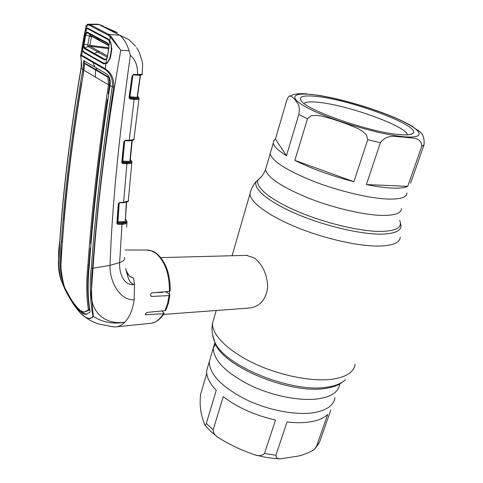 <?xml version="1.0" encoding="UTF-8"?>
<svg xmlns="http://www.w3.org/2000/svg" width="483" height="483" viewBox="0 0 483 483"><rect width="100%" height="100%" fill="white"/><g stroke="black" fill="none" stroke-linecap="round" stroke-linejoin="round"><path stroke-width="0.72" d="M315.055 412.464C296.96 415.791 268.216 410.447 245.418 399.284C221.57 386.726 209.519 374.204 209.272 361.719L210.896 356.182L209.272 361.719C209.519 374.204 221.57 386.726 245.418 399.284C268.216 410.447 296.96 415.791 315.055 412.464C327.118 410.049 333.753 405.146 334.948 397.757C333.753 405.146 327.118 410.049 315.055 412.464M271.078 150.642L270.178 153.715C272.213 161.201 286.697 170.414 313.642 181.36C339.295 191.316 370.334 198.585 388.676 199.068C400.86 199.274 406.94 197.227 406.921 192.922C406.94 197.227 400.86 199.274 388.676 199.068C370.334 198.585 339.295 191.316 313.642 181.36C286.697 170.414 272.213 161.201 270.178 153.715L271.078 150.642M161.582 292.034L161.551 292.42M169.509 291.327L169.213 294.274M163.514 314.415L249.276 308.045C259.697 306.82 265.849 299.852 267.733 287.131C267.111 274.096 262.577 264.352 254.136 257.88L246.529 255.368M392.462 188.098C399.628 188.364 404.712 187.778 407.712 186.347L421.744 146.343C421.424 136.206 410.55 138.669 404.096 137.051C397.032 137.42 387.903 132.879 380.381 142.739L366.398 184.566C376.523 186.619 385.205 187.796 392.462 188.098M412.627 126.437C416.473 131.08 424.955 130.313 424.08 144.731L410.568 183.172M303.39 93.69L318.937 95.356C333.487 97.789 349.45 101.78 366.826 107.335L377.301 110.873C391.985 116.065 403.764 121.257 412.627 126.443M318.937 95.356L320.549 95.628M398.88 134.546C370.25 132.324 307.683 110.637 301.446 101.176C298.005 96.407 303.578 94.897 318.17 96.642C352.705 100.446 420.79 126.033 413.158 133.211C411.643 134.842 406.885 135.288 398.88 134.546M303.946 103.434C305.836 101.75 311.13 101.424 319.831 102.462C349.342 105.602 407.006 126.558 407.386 134.854M366.398 184.566L407.712 186.347M294.865 160.368C311.595 168.754 331.278 175.866 353.9 181.717L367.72 139.708L366.416 134.866L362.648 131.382L358.301 128.78L349.094 124.807L339.688 121.444L330.269 118.329L320.742 115.86L315.906 115.298L311.094 115.787L307.472 118.806L294.865 160.368L353.9 181.717M275.413 139.11L273.644 140.849L273.293 143.059C273.843 146.397 278.238 150.611 286.473 155.707L298.814 114.471C300.492 104.449 297.305 103.555 295.831 100.832C294.069 98.2 292.094 96.612 289.897 96.069C289.015 95.815 288.007 97.143 286.86 100.047L275.413 139.11L286.473 155.707M311.909 421.587C304.767 422.915 296.484 423.036 287.053 421.949L275.914 455.276C276.004 457.962 277.477 459.158 280.321 458.844L294.564 456.676C300.843 455.928 307.303 453.609 313.95 449.727L316.419 446.612L327.703 414.444C324.238 417.831 318.979 420.21 311.909 421.587M206.73 373.371L200.548 394.478C198.99 410.242 202.401 417.952 204.75 424.913C205.19 425.505 205.722 424.992 206.344 423.374L216.227 390.342C209.495 383.206 206.301 376.643 206.658 370.648L208.306 365.015M223.231 396.64L213.16 429.864C213.371 432.991 215.007 435.509 218.068 437.429C229.528 444.644 241.669 450.391 254.493 454.678C258.622 456.29 261.955 455.886 264.509 453.465L275.509 420.023C254.837 415.314 237.407 407.519 223.231 396.64M330.843 410.019L319.637 441.891L316.419 446.612M126.22 270.583C128.442 275.105 130.054 277.224 131.05 276.934L133.616 278.051C129.227 276.825 126.576 273.692 125.665 268.651C127.548 274.652 128.52 283.944 134.497 284.415L133.616 278.051M112.128 326.653L115.322 326.937C118.709 326.762 121.867 325.192 124.801 322.227C129.571 317.186 132.686 309.724 134.165 299.84L134.497 284.415C124.385 286.292 118.969 274.054 119.639 262.535C123.286 261.357 124.982 259.703 124.723 257.566M169.895 295.258L168.422 303.143L165.898 310.14L165.029 310.647L147.484 312.38C145.914 312.912 145.232 313.69 145.443 314.711L163.393 313.739L164.214 313.304L161.914 310.955M156.987 253.829C165.892 261.895 170.306 274.187 170.227 290.718L169.4 291.34L151.922 292.897C150.491 293.555 150.122 294.618 150.817 296.079L151.65 296.429L169.068 295.596L169.913 295.059L169.545 294.552L166.822 292.3L165.041 291.726M92.996 316.148C90.834 306.313 89.011 285.562 91.293 267.974C95.29 212.918 102.275 152.55 112.243 86.868C113.107 79.315 110.752 73.513 105.173 69.474L81.844 56.034C79.297 54.513 82.653 62.398 81.114 68.338C70.627 130.392 63.551 187.682 59.892 240.22C57.706 254.39 58.111 267.697 61.1 280.134L65.012 289.48C69.558 298.693 74.515 306.373 79.876 312.513L81.591 314.282C86.831 318.991 90.635 319.613 92.996 316.148L93.316 316.395C102.414 322.384 112.907 324.328 124.801 322.227C104.304 325.276 88.522 311.028 91.613 287.518L93.026 268.234C97.427 202.92 106.665 130.271 120.738 50.292L110.317 36.98L108.114 35.12L89.162 25.194L89.904 24.548L108.826 34.432L111.12 36.4L120.738 50.292L129.088 50.769L130.374 55.291C118.715 138.307 111.941 208.33 110.046 265.366C109.333 281.239 119.887 300.686 134.165 299.84M105.994 63.255L105.837 63.828L103.495 63.738L83.909 52.587L82.49 50.588L81.669 55.189L105.059 68.634C111.458 72.764 114.32 78.958 113.644 87.218C103.688 152.876 96.666 213.226 92.579 268.276C90.14 285.858 92.422 306.874 93.316 316.395C91.462 318.708 88.963 319.1 85.805 317.56L81.76 314.457M63.647 225.476L62.343 241.663L61.365 241.669C58.709 257.077 59.475 271.79 63.659 285.797L72.685 302.328L79.496 310.798C82.05 313.195 84.193 314.367 85.92 314.312L89.832 312.38L90.092 311.336C87.797 298.705 87.52 283.702 89.258 266.326C93.171 211.427 100.078 151.233 109.985 85.745L113.644 87.218M86.892 314.204C85.225 314.198 83.148 313.032 80.661 310.702M62.343 241.663L60.834 266.296M61.365 241.669C65.024 189.064 72.16 131.684 82.774 69.54L83.704 60.683L94.843 67.034L92.434 61.341M84.048 69.661L82.774 69.54M83.813 69.673L82.635 77.998M81.772 83.191L81.549 83.179C73.513 132.046 67.638 177.859 63.925 220.628L64.046 220.743M85.763 63.714L84.507 63.508L85.763 63.714L96.624 69.963L96.226 67.831M84.579 60.894L83.837 69.516L82.798 69.383M84.507 63.508L107.975 77.238L108.482 84.833L83.951 70.222L84.507 63.508M108.735 93.907L108.216 93.605L109.55 84.887L109.194 77.461L108.047 77.304M83.951 70.222L83.933 70.355C73.235 132.577 66.056 190.012 62.392 242.665C59.765 257.934 60.423 272.623 64.372 286.715L64.897 287.922C69.063 296.725 73.579 303.674 78.451 308.77C80.739 310.913 82.684 311.976 84.277 311.964L88.202 310.086L88.359 309.506C86.397 296.87 86.24 282.108 87.894 265.215C91.728 210.401 98.586 150.322 108.464 84.972L108.482 84.833M108.494 84.76L110.064 85.165M91.058 243.698L90.617 243.36C94.27 198.604 99.86 150.545 107.377 99.196L107.938 99.226M109.194 77.461L107.975 77.238M108.91 77.238L96.624 69.963M109.997 85.66L110.009 85.582C110.824 80.963 109.901 77.208 107.238 74.316L94.843 67.034M84.905 311.933L89.319 310.032L88.202 310.086M88.359 309.506L89.476 309.446L89.319 310.032M89.476 309.446C87.399 296.858 87.206 282.108 88.896 265.191L90.218 248.316L90.653 248.654M90.218 248.316L90.683 248.292M107.902 99.492L107.377 99.196M89.162 25.194L87.26 24.881L86.62 28.358L88.232 28.394L88.437 29.058L97.602 34.106L108.035 39.443L107.866 38.785L109.671 40.584L110.77 42.649L111.839 49.284L110.396 57.9L107.353 62.947L105.837 63.828L105.173 69.474M103.495 63.738L103.779 63.207M83.909 52.587L84.205 52.098M80.631 55.805L82.17 47.026L82.116 48.698L82.708 50.335M81.023 68.139L81.005 68.224C81.935 56.426 79.894 55.69 80.764 54.941L81.669 55.189L81.844 56.034M82.786 69.455L81.005 68.224C70.53 130.271 63.466 187.561 59.807 240.081L59.814 239.948M65.09 289.486L62.337 282.941M84.374 34.42L82.17 47.026L86.125 25.599L87.598 24.283L86.125 25.599L85.877 26.963M84.38 34.444L85.69 29.294L86.62 28.358L86.765 28.805M98.031 24.18L87.846 24.216L89.904 24.548L98.991 24.542L97.457 24.174M88.232 28.394L107.866 38.785M111.12 36.4L110.317 36.98L109.617 40.97L110.583 42.842M110.396 57.9L110.015 57.7C109.478 59.789 108.578 61.359 107.311 62.422L107.353 62.947M107.419 62.319L109.949 58.304M111.537 49.055L111.839 49.284M111.567 48.843L110.77 42.649M108.114 35.12L108.826 34.432L119.742 35.229C123.684 38.405 126.8 43.585 129.088 50.769M98.991 24.542L119.609 35.162M91.293 267.974L93.026 268.234L110.046 265.366L119.639 262.535L121.994 224.311L117.804 224.378L116.892 223.351L118.287 204.013L119.784 202.468L123.588 202.323L128.285 201L131.835 162.699M123.25 221.661L124.053 222.53M125.399 222.494L124.632 221.643M125.972 219.976L127.029 221.522C127.427 223.2 125.749 224.13 121.994 224.311L121.752 223.43C126.039 223.237 127.44 222.083 125.972 219.976L125.363 219.258M117.176 223.188L117.804 224.378M118.407 203.518L116.892 223.351M162.747 291.931L162.523 292.402L155.725 292.559M93.436 57.507L93.328 58.189M115.992 31.987L98.882 24.488M109.146 29.777L117.52 32.784M135.602 46.229L128.828 39.57L119.742 35.229M130.374 55.291C135.578 59.868 137.939 66.31 137.456 74.63L142.195 74.231L142.612 65.271L142.262 61.655L139.382 52.575L136.647 47.6M142.195 74.231L141.712 74.811M137.087 75.161L137.456 74.63L133.652 74.334L132.107 75.789L133.652 74.334M141.996 74.328L141.441 74.919L136.949 75.173M136.852 75.143L133.284 74.871M140.42 75.336L137.715 75.221M136.894 75.161L133.242 74.883M137.365 97.651L137.848 98.091L137.365 98.291L130.217 97.584L129.957 96.678L137.106 97.391L140.257 75.179M130.615 161.998L130.102 161.425L130.615 161.998L130.114 162.282L129.867 161.407L131.853 140.601M130.114 162.282L123.002 162.004L122.217 162.421L122.7 163.61L121.782 162.421L123.835 141.767L125.357 140.251L129.269 140.311L133.767 139.563L133.332 140.1C132.952 140.517 131.461 140.752 128.864 140.813M121.994 162.366L122.447 162.723L126.649 162.886C131.008 162.94 132.378 162.034 130.772 160.163L130.289 159.686M123.002 162.004L122.754 161.117L130.132 161.37L132.197 140.523M122.169 161.165L122.754 161.117L124.759 140.782M124.089 141.688L121.782 162.421M124.91 140.752L125.357 140.251M130.132 161.37L131.962 140.577M133.767 139.563L133.556 139.973M133.906 139.472L138.977 98.943M130.217 97.584L129.456 97.868L129.704 98.115L133.845 98.52C138.253 98.858 139.575 98.224 137.812 96.624L139.074 98.194C139.484 99.299 137.83 99.709 134.111 99.426L129.269 140.311L128.822 140.813L124.952 140.752M129.704 98.115L129.969 99.021L129.052 97.644L132.107 75.789M133.845 98.52L134.111 99.426L129.969 99.021M137.812 96.624L137.498 96.371M106.785 62.832L106.882 63.297M129.456 97.868L129.082 97.644M137.365 98.291L137.106 97.391L140.408 75.42M137.848 98.091L137.329 97.427M132.994 74.907L129.957 96.678M132.354 75.753L129.052 97.644M132.39 75.686L133.151 74.883M130.772 160.163L131.925 161.733C132.324 163.139 130.645 163.815 126.902 163.773L122.7 163.61M126.649 162.886L126.902 163.773L123.588 202.323L123.195 202.775L119.114 202.685M127.941 201.489L128.285 201M123.195 202.775L127.687 201.701L128.043 201.212M123.388 202.709L123.038 202.727M126.606 202.232L125.194 221.582L126.359 202.317M119.265 202.866L117.906 221.739L124.928 221.637M117.266 221.848L117.906 221.739L118.148 222.621L117.182 223.11L118.577 203.79M125.2 221.486L125.671 222.144L125.163 222.512L118.148 222.621M117.351 223.158L117.562 223.496L121.752 223.43M125.671 222.144L125.175 221.643M87.93 44.997L87.821 46.06M111.488 48.843L109.985 57.833M109.544 41.091L109.858 41.393M84.495 34.353L85.02 31.552L86.523 28.889L87.948 28.95L107.975 39.564L109.575 41.133L107.413 57.302L106.592 59.174L105.922 63.285L103.845 63.164L93.128 57.326L83.855 51.814L82.587 50.063L82.358 46L82.919 42.902M84.422 34.329L82.841 42.884M106.314 59.095L104.594 60.019L84.259 48.578L84.742 47.992L105.016 59.373L106.502 58.902M104.594 60.019L106.737 58.546M84.259 48.578L83.299 46.133L83.97 45.951L84.742 47.992L88.099 46.555L87.773 44.961L89.433 36.231L90.23 35.362L108.753 45.372M107.347 57.097L106.701 58.66M108.772 45.444L107.673 43.615L87.465 32.778L86.252 33.49L85.726 35.102L84.042 44.134L83.372 43.923L82.587 50.063M92.857 36.974L91.504 36.72L89.856 45.336L84.042 44.134L83.97 45.951M107.232 57.248L88.099 46.555M108.651 48.638L90.037 46.259L88.105 46.555M90.037 46.259L107.449 56.01M108.886 47.642L107.413 57.302M108.814 45.637L108.965 47.769M100.434 41.188L108.735 45.523L107.522 42.969L87.248 32.113L90.647 35.694L100.138 41.025L96.878 38.018L96.697 37.366M105.922 63.285C107.787 62.512 109.073 60.701 109.786 57.851M111.247 48.843C111.525 45.873 110.969 43.301 109.575 41.133M108.144 44.074L107.522 42.969M86.523 28.889L85.757 32.941L87.248 32.113M83.372 43.923L85.068 34.83L85.757 32.941L86.252 33.49M85.068 34.83L91.504 36.72M91.058 35.935L90.647 35.694M89.856 45.336L108.79 47.763M214.959 342.525L213.251 348.14C213.607 360.33 225.803 372.659 249.85 385.126C272.829 396.223 301.724 401.681 319.843 398.584C331.924 396.32 338.523 391.586 339.646 384.383M213.329 337.931L215.496 344.307C225.295 367.853 292.632 395.016 326.719 388.193C333.747 387.046 339.054 384.969 342.634 381.968M212.568 334.695L214.887 342.296C224.818 366.186 293.531 393.88 328.223 386.968C336.102 385.675 341.837 383.26 345.417 379.723M214.174 317.554L212.496 323.356C211.965 334.888 228.248 351.292 254.432 363.584C280.569 375.877 313.274 382.162 333.469 379.04C346.788 376.776 354.009 371.85 355.126 364.254M251.1 189.97L249.928 194.039C250.46 202.407 268.753 215.955 296.93 227.427C325.065 238.898 359.382 246.535 379.735 246.07C393.132 245.606 399.966 242.629 400.244 237.141M259.878 178.293L256.34 181.445C252.512 188.328 267.884 201.61 295.922 213.667C323.876 225.724 360.252 234.376 381.238 234.134C396.446 233.706 402.846 230.107 400.449 223.327M261.231 176.875L258.17 179.748C254.463 186.468 269.635 199.461 297.196 211.276C324.679 223.086 360.396 231.605 381.027 231.423C396.471 231.013 402.689 227.312 399.67 220.32M266.483 166.327L265.523 169.599C267.413 177.509 281.704 186.999 308.408 198.084C333.831 208.149 364.701 215.255 383.031 215.43C395.215 215.412 401.343 213.13 401.421 208.565M161.92 292.004L161.883 292.414M162.584 291.943L162.548 292.348M165.983 291.641L165.947 292.016M167.239 291.533L167.142 292.565M424.08 144.731L421.744 146.343M314.342 94.843C337.532 97.814 375.14 108.802 398.783 119.536C422.685 130.283 427.081 138.947 403.462 136.701C380.193 134.63 334.339 121.179 310.895 109.575C287.095 97.946 290.887 91.728 314.342 94.843M307.472 118.806L298.814 114.471M380.381 142.739L367.72 139.708M206.344 423.374L213.16 429.864M264.509 453.465L275.914 455.276M169.4 291.34C169.509 274.121 165.077 261.502 156.112 253.49L151.3 250.786L146.47 250.049M116.608 326.804L149.929 323.393C155.134 323.049 159.619 319.831 163.393 313.739M165.029 310.647L167.571 303.59L169.068 295.596M65.247 288.647L64.921 288.665M63.937 286.485L64.275 286.473M95.459 77.407L95.501 69.842M109.52 85.099L108.464 84.972M88.896 265.191L87.894 265.215M59.892 240.22L58.515 259.25C58.491 260.337 58.105 262.462 58.805 270.112C59.433 274.223 60.2 277.562 61.1 280.134L63.659 285.797M97.602 34.106L97.415 33.448M98.043 30.073L98.773 29.409M145.341 314.222L146.168 314.952M150.491 295.445L151.65 296.429M133.652 74.352L137.45 74.642M125.079 140.716L128.822 140.813M95.441 33.104L95.857 33.17M93.684 54.15L94.137 53.535L97.469 52.013L99.407 51.687M206.658 370.648L213.251 348.14L215.496 344.307L214.887 342.296C212.236 336.15 211.439 329.835 212.496 323.356L216.215 310.503M232.069 255.749L249.928 194.039C251.021 189.088 253.158 184.886 256.34 181.445L258.17 179.748C261.273 177.448 263.724 174.067 265.523 169.599L273.293 143.059M160.761 257.608L247.393 255.344M410.737 134.407L413.158 133.211M306.832 93.871C301.374 93.448 296.967 93.66 293.604 94.511L289.903 96.069M280.225 458.838C271.947 458.542 263.374 457.153 254.493 454.678M218.068 437.429L210.715 431.367L204.75 424.913M319.094 443.002L315.417 448.29M72.685 302.328L79.876 312.513L85.805 317.56C90.025 320.446 94.07 322.529 97.934 323.797L112.624 326.756M85.92 314.312L86.729 314.24M110.015 57.706L111.446 49.115C111.573 46.277 111.277 44.201 110.571 42.896L109.617 40.97M126.637 227.131L126.944 222.687M126.25 220.085L125.375 219.071M164.087 313.521C159.873 320.531 153.57 323.187 151.644 323.187M125.163 250.013L147.587 250.055C150.853 250.23 153.914 251.432 156.776 253.666M141.767 74.768L142.413 74.074M98.381 24.265L103.024 25.979M124.113 141.664L122.066 162.24M133.616 139.913L134.208 139.176M138.005 96.691L137.51 96.298M137.45 97.832L137.087 97.506M140.444 75.408L137.365 97.385M132.384 75.734L129.335 97.53M131.008 160.253L130.301 159.559M128.581 200.62L127.977 201.471M126.631 202.226L125.194 221.582M95.254 33.001L95.664 33.067M85.02 31.552L82.358 46M108.621 44.508L107.812 43.724"/></g></svg>
